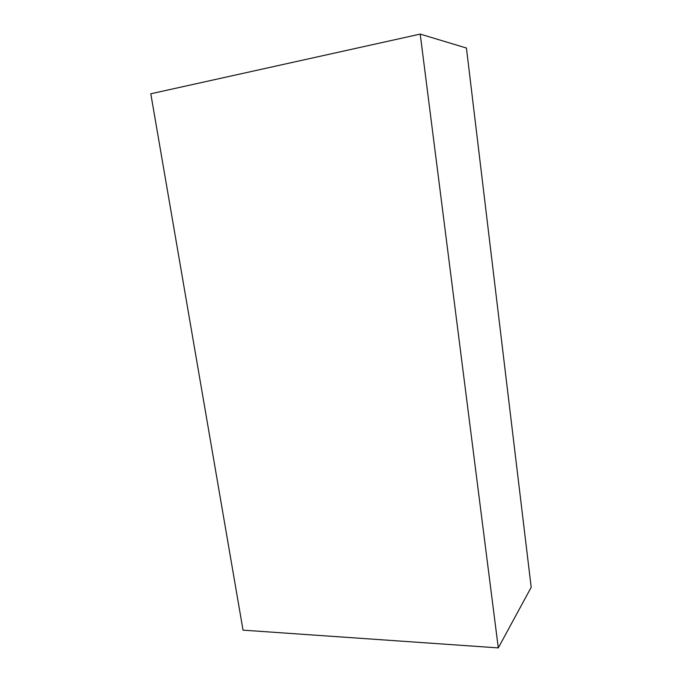 <?xml version="1.0" encoding="UTF-8"?>
<svg xmlns="http://www.w3.org/2000/svg" width="682" height="682" viewBox="0 0 682 682"><rect width="100%" height="100%" fill="white"/><g stroke="black" fill="none" stroke-linecap="round" stroke-linejoin="round"><path stroke-width="1.02" d="M466.437 48.03L420.206 34.1L150.807 93.784L243.031 630.151L498.286 647.9L420.206 34.1L466.437 48.03L531.193 587.296L498.286 647.9L531.193 587.296L466.437 48.03M420.206 34.1L498.286 647.9L243.031 630.151L150.807 93.784L420.206 34.1"/></g></svg>
